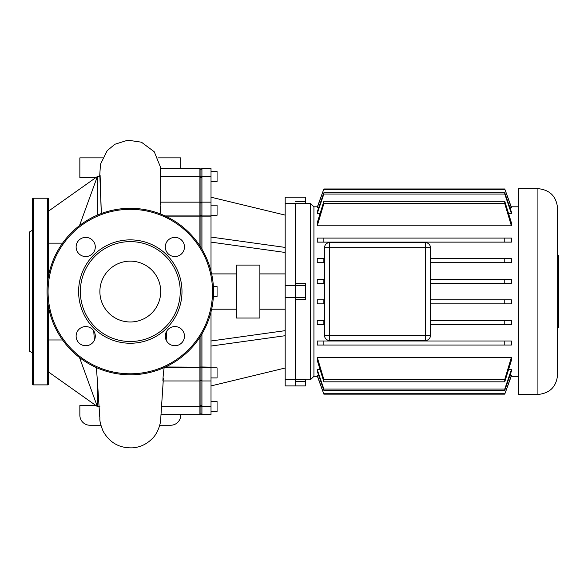 <?xml version="1.0" encoding="UTF-8"?>
<svg xmlns="http://www.w3.org/2000/svg" width="588" height="588" viewBox="0 0 588 588"><rect width="100%" height="100%" fill="white"/><g stroke="black" fill="none" stroke-linecap="round" stroke-linejoin="round"><path stroke-width="0.88" d="M32.428 352.837L29.4 351.087L29.4 232.032L32.428 230.283M47.562 282.409L47.562 198.23L33.435 198.23A1.007 1.007 0 0 0 32.428 199.236L32.428 383.883A1.007 1.007 0 0 0 33.435 384.89L47.562 384.89A1.007 1.007 0 0 0 48.569 383.883L48.569 307.362M47.562 198.23A1.007 1.007 0 0 1 48.569 199.236L48.569 275.757M181.986 291.56A51.693 51.693 0 0 1 130.293 343.252A51.693 51.693 0 0 1 78.608 291.56A51.693 51.693 0 0 1 130.293 239.867A51.693 51.693 0 0 1 181.986 291.56M180.237 291.56A49.943 49.943 0 0 1 130.293 341.503A49.943 49.943 0 0 1 80.35 291.56A49.943 49.943 0 0 1 130.293 241.617A49.943 49.943 0 0 1 180.237 291.56M160.715 291.56A30.422 30.422 0 0 0 130.293 261.138A30.422 30.422 0 0 0 99.879 291.56A30.422 30.422 0 0 0 130.293 321.981A30.422 30.422 0 0 0 160.715 291.56M95.293 336.152A9.584 9.584 0 0 0 85.708 326.568A9.584 9.584 0 0 0 76.124 336.152A9.584 9.584 0 0 0 85.708 345.737A9.584 9.584 0 0 0 95.293 336.152M95.293 246.967A9.584 9.584 0 0 0 85.708 237.383A9.584 9.584 0 0 0 76.124 246.967A9.584 9.584 0 0 0 85.708 256.552A9.584 9.584 0 0 0 95.293 246.967M184.47 246.967A9.584 9.584 0 0 0 174.886 237.383A9.584 9.584 0 0 0 165.302 246.967A9.584 9.584 0 0 0 174.886 256.552A9.584 9.584 0 0 0 184.47 246.967M184.47 336.152A9.584 9.584 0 0 0 174.886 326.568A9.584 9.584 0 0 0 165.302 336.152A9.584 9.584 0 0 0 174.886 345.737A9.584 9.584 0 0 0 184.47 336.152M47.055 291.56A83.239 83.239 0 0 1 130.293 208.321A83.239 83.239 0 0 1 213.532 291.56A83.239 83.239 0 0 1 130.293 374.799A83.239 83.239 0 0 1 47.055 291.56M557.593 327.884L558.6 327.884L558.6 255.236L557.593 255.236M537.917 188.645C549.868 189.814 556.424 196.37 557.593 208.321L557.593 374.799C556.424 386.75 549.868 393.306 537.917 394.475L518.241 394.475L518.241 188.645L537.917 188.645L537.917 394.475M518.241 206.807L511.237 206.807M317.402 206.807L313.926 206.807L310.398 203.279L310.398 379.841L305.348 379.841M518.241 376.313L511.237 376.313M317.402 376.313L313.926 376.313L310.398 379.841M313.926 376.313L313.926 206.807M310.398 203.279L305.348 203.279M295.264 203.646L305.348 203.646L305.348 197.223L285.173 197.223L285.173 203.279L295.264 203.279L295.264 385.897L295.264 379.841L285.173 379.841L285.173 385.897L305.348 385.897L305.348 379.473L295.264 379.473M295.264 299.63L305.348 299.63L305.348 283.489L295.264 283.489M425.418 340.496A5.042 5.042 0 0 0 430.46 335.447L430.46 247.673A5.042 5.042 0 0 0 425.418 242.624L329.567 242.624A5.042 5.042 0 0 0 324.525 247.673L324.525 335.447A5.042 5.042 0 0 0 329.567 340.496L425.418 340.496L425.418 335.447L324.525 335.447M511.384 369.668L511.384 371.249L504.769 390.344L504.769 389.072L511.384 369.668L508.583 369.668M317.255 369.668L323.863 389.072L323.863 390.344L317.255 371.249L317.255 369.668L320.056 369.668M317.255 375.416L323.863 394.144L317.255 375.908L317.255 375.416L318.689 375.416M509.95 375.416L511.384 375.416L511.384 375.908L504.769 394.144L511.384 375.416M511.384 357.313L511.384 360.4L504.769 381.818L504.769 379.488L511.384 357.313L317.255 357.313L323.863 379.488L323.863 381.818L317.255 360.4L317.255 357.313M511.384 340.996L511.384 345.031L504.769 345.031L504.769 340.996L511.384 340.996M317.255 345.031L317.255 340.996L323.863 340.996L323.863 345.031L317.255 345.031M511.384 238.081L511.384 242.124L504.769 242.124L504.769 238.081L511.384 238.081M317.255 242.124L317.255 238.081L323.863 238.081L323.863 242.124L317.255 242.124M511.384 225.807L504.769 203.632L504.769 201.302L511.384 222.72L511.384 225.807L317.255 225.807L317.255 222.72L323.863 201.302L323.863 203.632L317.255 225.807M511.384 213.451L504.769 194.04L504.769 192.776L511.384 211.871L511.384 213.451L508.583 213.451M320.056 213.451L317.255 213.451L317.255 211.871L323.863 192.776L323.863 194.04L317.255 213.451M511.384 207.704L504.769 188.976L511.384 207.211L511.384 207.704L509.95 207.704M318.689 207.704L317.255 207.704L317.255 207.211L323.863 188.976L317.255 207.704M504.769 324.451L504.769 320.416L511.384 320.416L511.384 324.451L430.46 324.451M317.255 324.451L317.255 320.416L323.863 320.416L323.863 324.451L317.255 324.451M317.255 303.871L317.255 299.836L323.863 299.836L323.863 303.871L317.255 303.871M324.525 283.284L317.255 283.284L317.255 279.249L323.863 279.249L323.863 283.284L324.525 283.284M324.525 262.704L317.255 262.704L317.255 258.669L323.863 258.669L323.863 262.704L324.525 262.704M511.384 258.669L511.384 262.704L504.769 262.704L504.769 258.669L511.384 258.669M511.384 279.249L511.384 283.284L504.769 283.284L504.769 279.249L511.384 279.249M511.384 299.836L511.384 303.871L504.769 303.871L504.769 299.836L511.384 299.836M324.525 324.451L323.863 324.451M324.525 320.416L323.863 320.416M504.769 320.416L430.46 320.416M324.525 303.871L323.863 303.871M324.525 299.836L323.863 299.836M324.525 279.249L323.863 279.249M324.525 258.669L323.863 258.669M504.769 303.871L430.46 303.871M504.769 299.836L430.46 299.836M504.769 340.996L323.863 340.996M504.769 345.031L323.863 345.031M504.769 283.284L430.46 283.284M504.769 279.249L430.46 279.249M504.769 379.488L323.863 379.488M504.769 381.818L323.863 381.818M504.769 262.704L430.46 262.704M504.769 258.669L430.46 258.669M504.769 389.072L323.863 389.072M504.769 390.344L323.863 390.344M504.769 238.081L323.863 238.081M504.769 242.124L323.863 242.124M504.769 393.732L323.863 393.732M504.769 394.144L323.863 394.144M504.769 192.776L323.863 192.776M504.769 194.04L323.863 194.04M504.769 201.302L323.863 201.302M504.769 203.632L323.863 203.632M504.769 188.976L323.863 188.976M504.769 189.387L323.863 189.387M285.173 273.905L259.881 273.905M285.173 309.214L259.881 309.214M259.881 265.078L236.303 265.078L236.303 318.042L259.881 318.042L259.881 265.078M236.303 273.905L211.643 273.905M236.303 309.214L211.643 309.214M213.385 296.602L217.068 296.602L217.068 286.518L213.385 286.518M211.011 377.937L217.068 377.937L217.068 367.845L211.011 367.845M211.011 401.538L217.068 401.538L217.068 411.629L211.011 411.629M211.011 181.582L217.068 181.582L217.068 171.49L211.011 171.49M211.011 215.274L217.068 215.274L217.068 205.183L211.011 205.183M285.173 379.635L295.264 379.635L295.264 297.616L285.173 297.616L285.173 379.841M295.264 297.616L295.264 285.503L285.173 285.503L285.173 297.616M285.173 203.279L285.173 285.503M285.173 203.485L295.264 203.485L295.264 285.503M201.934 249.165L201.934 216.134L200.927 216.09L200.927 247.511L200.927 216.09L199.913 216.134L199.913 245.931M199.913 337.189L199.913 366.986L200.927 367.03L200.927 367.897L200.927 335.608L200.927 367.03L201.934 366.986L201.934 333.955M211.011 176.819L201.934 176.819L201.934 168.469L211.011 168.469L211.011 216.134L201.934 216.134L201.934 176.819L200.927 177.767L200.927 216.09L200.927 177.767L199.913 176.819L199.913 216.134L165.507 216.134M161.428 406.301L199.913 406.301L200.927 405.353L200.927 406.58L200.927 379.958L200.927 405.353L201.934 406.301L201.934 366.986L211.011 367.184L201.934 367.184L200.927 367.897L200.927 379.958L200.927 367.897L199.913 367.184L199.913 414.65L161.002 414.65M161.406 406.58L200.927 406.58L200.927 413.643L200.927 406.58L211.011 406.301L201.934 406.58L201.934 414.65L200.927 413.643L199.913 414.65M211.011 176.54L199.913 176.54L199.913 168.469L200.927 169.476L200.927 177.767L200.927 169.476L201.934 168.469M211.011 311.897L211.011 366.986M211.011 406.301L211.011 367.184M201.934 414.65L211.011 414.65L211.011 406.58M211.011 216.134L211.011 271.222M211.011 385.926L285.173 368.014M211.011 340.996L285.173 330.654M211.011 346.045L285.173 335.704M211.011 242.124L285.173 252.465M211.011 237.074L285.173 247.416M211.011 197.193L285.173 215.105M48.569 211.092L97.351 176.54L99.894 176.54L97.351 176.569L79.512 225.608M62.585 243.145L48.569 243.145M99.828 406.58L97.351 406.58L99.828 406.551M79.512 357.511L97.351 406.551L48.569 372.028M48.569 339.974L62.585 339.974M163.221 380.965L160.649 420.03C160.892 421.846 158.275 433.327 151.924 438.927C146.757 444.058 140.547 447.027 133.285 447.821C119.724 448.468 109.655 442.896 103.076 431.107C98.505 419.663 100.313 418.81 99.717 416.605L97.351 380.069L97.351 406.551M97.351 176.569L97.351 215.12M160.796 202.154L160.553 167.33L154.276 151.785L141.443 142.2L127.824 140.179L114.858 144.273L107.2 150.66L100.474 164.25L99.666 176.54L100.107 175.312L101.327 213.525L99.894 176.569M97.351 380.069L96.336 367.559M163.398 378.599C162.435 386.331 163.052 374.13 164.243 367.184M166.86 330.912L166.161 340.114M100.871 425.249L89.935 425.249A10.092 10.092 0 0 1 79.85 415.157L79.85 405.573L94.984 405.573M159.723 425.249L170.652 425.249A10.092 10.092 0 0 0 180.744 415.157L180.744 414.65M165.507 366.986L199.913 367.184L165.074 367.184M160.715 176.54C160.671 166.132 160.664 166.132 160.715 176.54L199.913 176.54L160.722 176.819M160.803 214.113L160.134 205.587L160.546 202.154L199.913 202.154L200.927 203.161L201.934 202.154L211.011 202.154M157.974 157.871L180.744 157.871L180.744 168.469M95.851 177.598A7.063 7.063 0 0 0 94.984 177.547L79.85 177.547L79.85 157.871L102.577 157.871M47.562 384.89L47.562 300.711M33.435 198.23L33.435 384.89M212.525 291.56A82.232 82.232 0 0 0 130.293 209.328A82.232 82.232 0 0 0 48.069 291.56A82.232 82.232 0 0 0 130.293 373.792A82.232 82.232 0 0 0 212.525 291.56M305.348 201.765L295.264 201.765M295.264 381.355L305.348 381.355M295.264 285.695L305.348 285.695M305.348 297.425L295.264 297.425M430.46 335.447L425.418 335.447L425.418 247.673L430.46 247.673M425.418 242.624L425.418 247.673L329.567 247.673L329.567 242.624M329.567 340.496L329.567 247.673L324.525 247.673M165.074 215.936L199.913 215.936L200.927 215.223L201.934 215.936L211.011 215.936M162.994 380.965L199.913 380.965L200.927 379.958L201.934 380.965L211.011 380.965M93.742 330.926L94.367 340.261M199.913 168.469L160.642 168.469"/></g></svg>
